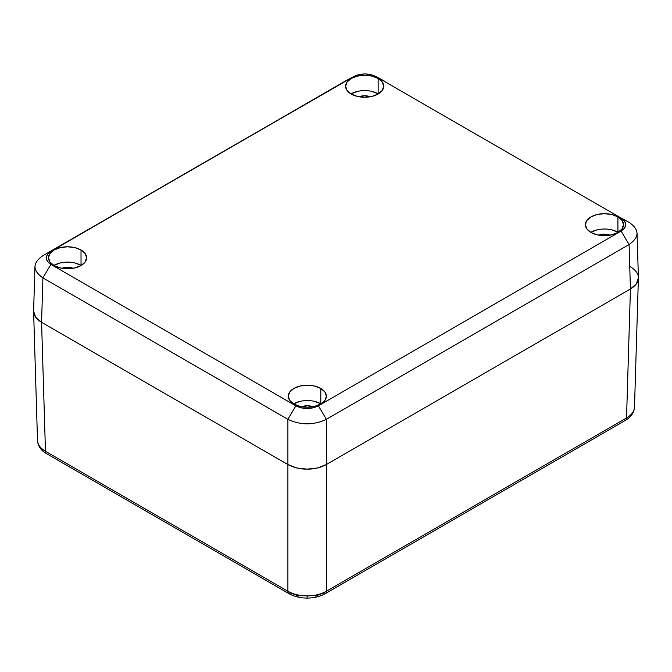 <?xml version="1.0" encoding="UTF-8"?>
<svg xmlns="http://www.w3.org/2000/svg" width="672" height="672" viewBox="0 0 672 672"><rect width="100%" height="100%" fill="white"/><g stroke="black" fill="none" stroke-linecap="round" stroke-linejoin="round"><path stroke-width="1.01" d="M630.428 266.784C635.779 270.085 638.434 273.79 638.4 277.897L636.325 283.903L630.428 289.002L326.374 464.545L317.545 467.956L307.138 469.148L296.722 467.956L287.893 464.545L287.893 591.251L45.469 451.29C40.278 448.216 37.615 444.52 37.498 440.21C37.615 444.52 40.278 448.216 45.469 451.29L287.893 591.251L287.893 464.545L41.572 322.333L35.675 317.234L33.6 311.22C33.566 315.328 36.221 319.032 41.572 322.333L45.469 451.29L41.572 322.333C36.221 319.032 33.566 315.328 33.6 311.22L37.506 440.488C37.901 445.486 40.328 449.509 44.789 452.55L46.595 453.701A5.443 3.142 -60 0 1 45.469 451.29A5.443 3.142 120 0 0 46.595 453.701L289.019 593.67A5.443 3.142 -60 0 1 287.893 591.251C293.261 594.275 299.67 595.812 307.138 595.888L307.138 598.08L307.138 595.888C314.597 595.812 321.014 594.275 326.374 591.251C321.014 594.275 314.597 595.812 307.138 595.888C299.67 595.812 293.261 594.275 287.893 591.251A5.443 3.142 120 0 0 289.019 593.67A5.443 3.142 -60 0 0 291.74 593.401L298.805 596.123M289.019 593.67C294.244 596.576 300.283 598.046 307.138 598.08C313.992 598.046 320.032 596.576 325.248 593.67L625.405 420.37A5.443 3.142 -120 0 0 626.531 417.959A5.443 3.142 60 0 1 625.405 420.378L627.211 419.227C631.672 416.178 634.099 412.154 634.494 407.156L638.4 277.897L636.325 283.903L630.428 289.002C635.779 285.701 638.434 281.996 638.4 277.897C638.434 281.996 635.779 285.701 630.428 289.002L626.531 417.959L326.374 591.251A5.443 3.142 60 0 1 325.248 593.67A5.443 3.142 -120 0 0 326.374 591.251L626.531 417.959L630.428 289.002L326.374 464.545L326.374 591.251L326.374 464.545C320.662 467.636 314.244 469.165 307.138 469.148C300.023 469.165 293.614 467.636 287.893 464.545L41.572 322.333L35.675 317.234L33.6 311.22L34.952 266.44M325.248 593.67A5.443 3.142 60 0 1 322.526 593.401L315.462 596.123M626.531 417.959C631.722 414.884 634.385 411.188 634.502 406.879C634.385 411.188 631.722 414.884 626.531 417.959M301.703 406.728A10.072 5.813 180 0 1 312.95 406.728L307.331 405.737L301.703 406.728M61.933 268.288A10.072 5.813 180 0 1 73.172 268.288L67.553 267.305L61.925 268.288M359.05 96.751A10.072 5.813 180 0 1 370.297 96.751L364.669 95.76L359.05 96.751M610.075 235.183L604.447 234.192L598.828 235.183A10.072 5.813 180 0 1 610.067 235.183M81.211 265.448A19.051 10.996 0 0 0 81.026 265.339L81.026 250.009A19.051 10.996 180 0 1 86.604 257.779A19.051 10.996 180 0 1 74.844 267.943A19.051 10.996 180 0 1 54.079 265.558L60.262 267.943L67.553 268.783L74.844 267.943L81.026 265.558L85.151 261.996L86.604 257.779L85.151 253.571L81.026 250.009L74.844 247.624L67.553 246.784L60.262 247.624L54.079 250.009L49.955 253.571L48.502 257.779L49.955 261.996L54.079 265.558A19.051 10.996 180 0 1 48.502 257.779A19.051 10.996 180 0 1 60.262 247.624A19.051 10.996 180 0 1 81.026 250.009L81.026 265.339A19.051 10.996 0 0 0 53.894 265.448M378.336 93.912A19.051 10.996 0 0 0 378.143 93.794L378.143 78.464A19.051 10.996 180 0 1 383.72 86.243A19.051 10.996 180 0 1 371.96 96.407A19.051 10.996 180 0 1 351.204 94.021L357.386 96.407L364.669 97.238L371.96 96.407L378.143 94.021L382.276 90.451L383.72 86.243L382.276 82.034L378.143 78.464L371.96 76.079L364.669 75.247L357.386 76.079L351.204 78.464L347.071 82.034L345.626 86.243L347.071 90.451L351.204 94.021A19.051 10.996 180 0 1 345.626 86.243A19.051 10.996 180 0 1 357.386 76.079A19.051 10.996 180 0 1 378.143 78.464L378.143 93.794A19.051 10.996 0 0 0 351.011 93.912M320.989 403.88A19.051 10.996 0 0 0 320.796 403.771L320.796 388.441A19.051 10.996 180 0 1 326.374 396.22A19.051 10.996 180 0 1 314.614 406.375A19.051 10.996 180 0 1 293.857 403.99L300.04 406.375L307.331 407.215L314.614 406.375L320.796 403.99L324.929 400.428L326.374 396.22L324.929 392.003L320.796 388.441L314.614 386.056L307.331 385.216L300.04 386.056L293.857 388.441L289.724 392.003L288.28 396.22L289.724 400.428L293.857 403.99A19.051 10.996 180 0 1 288.28 396.22A19.051 10.996 180 0 1 300.04 386.056A19.051 10.996 180 0 1 320.796 388.441L320.796 403.771A19.051 10.996 0 0 0 293.664 403.88M618.106 232.344A19.051 10.996 0 0 0 617.921 232.226L617.921 216.896A19.051 10.996 180 0 1 623.498 224.675A19.051 10.996 180 0 1 611.738 234.839A19.051 10.996 180 0 1 590.974 232.453L597.156 234.839L604.447 235.67L611.738 234.839L617.921 232.453L622.045 228.883L623.498 224.675L622.045 220.466L617.921 216.896L611.738 214.511L604.447 213.679L597.156 214.511L590.974 216.896L586.849 220.466L585.396 224.675L586.849 228.883L590.974 232.453A19.051 10.996 180 0 1 585.396 224.675A19.051 10.996 180 0 1 597.156 214.511A19.051 10.996 180 0 1 617.921 216.896L617.921 232.226A19.051 10.996 0 0 0 590.789 232.344M346.525 80.405L353.598 76.616C361.108 73.055 368.626 73.055 376.135 76.616L621.113 218.056C627.287 222.398 627.287 226.733 621.113 231.067L629.084 244.558L630.428 289.002L629.084 244.558L326.374 419.328L326.374 464.545L630.428 289.002L326.374 464.545L317.545 467.956L307.138 469.148L296.722 467.956L287.893 464.545L287.893 419.328L42.916 277.889L50.887 264.398C44.713 260.064 44.713 255.721 50.887 251.387L345.626 80.9L42.916 255.671L353.598 76.616L358.764 74.626L364.862 73.92L370.961 74.626L376.135 76.616L621.113 218.056L624.565 221.046L625.783 224.566L624.565 228.085L621.113 231.067L318.402 405.838L313.236 407.828L307.138 408.534L301.039 407.828L295.865 405.838L50.887 264.398L47.435 261.416L46.217 257.897L47.435 254.369L50.887 251.387L346.517 80.396M287.893 464.545L41.572 322.333L287.893 464.545C293.614 467.636 300.023 469.165 307.138 469.148C314.244 469.165 320.662 467.636 326.374 464.545L326.374 419.328C313.547 425.309 300.72 425.309 287.893 419.328L287.893 464.545M42.916 255.671C32.39 262.987 32.39 270.388 42.916 277.889L41.572 322.333L42.916 277.889L287.893 419.328C300.72 425.309 313.547 425.309 326.374 419.328L629.084 244.558C639.61 237.056 639.61 229.656 629.084 222.34L621.113 218.056L629.084 222.34M638.4 277.897L637.048 233.108M590.974 232.226L597.156 229.849M611.738 229.849L617.921 232.226M293.857 403.771L300.04 401.386M314.614 401.386L320.796 403.771M351.204 93.794L357.386 91.409M371.96 91.409L378.143 93.794M54.079 265.339L60.262 262.954M74.844 262.954L81.026 265.339M384.107 80.9L376.135 76.616M353.598 76.616L345.626 80.9M629.084 244.558L621.113 231.067L318.402 405.838L326.374 419.328L318.402 405.838C310.892 409.399 303.374 409.399 295.865 405.838L287.893 419.328L295.865 405.838L50.887 264.398L42.916 277.889"/></g></svg>
